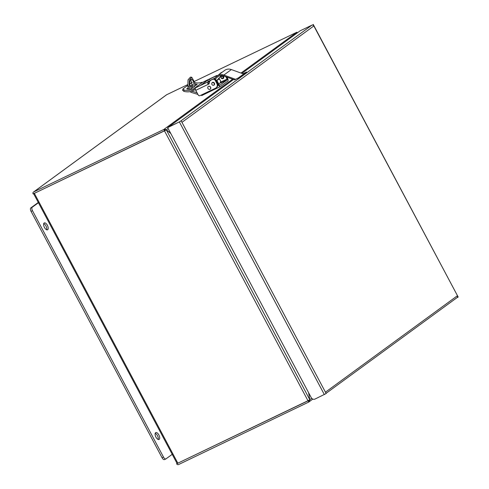 <?xml version="1.0" encoding="UTF-8"?>
<svg xmlns="http://www.w3.org/2000/svg" width="489" height="489" viewBox="0 0 489 489"><rect width="100%" height="100%" fill="white"/><g stroke="black" fill="none" stroke-linecap="round" stroke-linejoin="round"><path stroke-width="0.73" d="M34.786 192.996L33.124 193.925A1.546 1.363 53.8 0 1 33.631 191.969L166.7 94.713A1.546 1.363 -126.2 0 0 166.511 94.823L33.441 192.085M232.617 79.181L164.359 129.078L163.852 129.463L164.524 130.722L34.261 193.381L164.487 130.875L307.966 400.729L177.843 463.187L34.358 193.332M33.619 193.687L177.073 463.48L177.843 463.187M178.418 462.906L308.119 400.784L308.785 402.044L178.564 464.55A1.546 1.363 53.8 0 1 176.608 463.78L177.055 463.45M166.7 94.713L187.562 84.701M189.677 83.68L190.954 83.069M194.347 81.443L296.921 32.207L297.147 32.635M296.921 32.207L240.991 73.063M163.852 129.463L33.631 191.969M176.608 463.78L177.898 463.291M308.785 402.044L309.384 401.61L308.718 400.35L308.119 400.784M297.465 32.769L296.23 32.69M164.359 129.078L166.352 129.817L165.025 130.331M164.451 129.029L165.117 130.288L164.524 130.722M170.771 133.473L166.315 129.848L164.487 130.875M307.966 400.729L309.794 399.702L308.583 392.655M164.548 130.704L166.315 129.848M311.707 398.303L309.83 399.678L309.292 401.652M312.832 399.091L309.384 401.603M170.685 133.314L166.352 129.817L168.137 128.515M308.675 392.832L309.794 399.696M221.266 75.502L217.159 80.165A1.546 1.363 -126.2 0 0 217 80.392M216.81 80.587L218.925 79.041A2.5 2.2 53.8 0 1 219.738 83.258L218.76 83.974M237.556 78.491L243.663 74.028L231.37 69.566L223.846 75.068L235.777 79.401M214.347 78.882L216.175 76.804A8.337 7.323 53.8 0 1 217.214 75.856L224.738 70.355A8.337 7.323 53.8 0 1 231.37 69.566M242.935 73.766L246.633 72.036L239.494 77.329L234.494 79.866L223.65 75.923A7.384 6.491 -126.2 0 0 217.776 76.626A7.384 6.491 -126.2 0 0 216.859 77.464L215.209 79.334M217.214 75.856A8.337 7.323 53.8 0 1 223.846 75.068M194.066 87.024C194.066 82.03 193.045 79.45 190.997 79.291C189.017 82.384 189.341 85.477 191.963 88.564M213.442 89.206A2.145 1.009 64.4 0 0 214.164 89.511L201.7 95.587L201.382 94.994M226.817 77.073L227.654 78.65A2.145 1.009 64.4 0 1 227.831 81.143L220.49 86.51A2.145 1.009 -115.6 0 1 220.417 86.553A2.145 1.009 -115.6 0 1 218.662 85.227L217.746 85.667M216.321 81.058A3.808 3.35 53.8 0 1 216.878 81.871L218.662 85.227M225.869 76.73L227.104 79.053A0.715 0.336 -115.6 0 1 227.165 79.884L219.824 85.251A0.715 0.336 -115.6 0 1 219.799 85.263A0.715 0.336 -115.6 0 1 219.213 84.823L217.428 81.467A3.808 3.35 53.8 0 0 215.478 79.609M219.206 83.643L221.181 82.341A0.715 0.336 64.4 0 0 221.046 81.963L227.104 79.053M201.468 95.153A4.523 3.979 53.8 0 1 201.022 95.172M219.017 78.057A3.808 3.35 -126.2 0 0 219.261 78.607L219.842 79.701M220.502 80.942L221.046 81.963M195.612 85.52A29.774 26.161 53.8 0 1 194.591 82.323L191.755 77.231L189.365 79.964L189.176 86.278A29.774 26.161 -126.2 0 0 190.099 89.212M197.923 94.401L191.584 92.5A3.57 3.142 53.8 0 1 190.123 91.657M188.754 89.236A31.204 27.421 53.8 0 1 187.825 86.156L188.045 79.841L190.435 77.109L191.755 77.231M191.926 91.223L197.049 92.763M192.69 87.653L190.789 79.475M191.425 79.102L190.997 79.291M211.804 83.313A1.546 1.363 53.8 0 1 214.439 83.203A1.546 1.363 53.8 0 1 213.235 85.269M195.398 89.432L192.354 91.082A16.956 14.896 53.8 0 1 183.833 91.364L182.715 90.129M192.843 85.569L190.649 87.176M188.571 88.698L187.904 89.181M194.078 90.202L193.406 88.943L191.682 89.817A15.526 13.643 53.8 0 1 184.17 90.074L183.045 88.851L187.672 85.465M193.406 88.943L195.423 88.02A2.145 1.009 64.4 0 0 195.759 90.324L208.705 84.108L207.898 83.741A2.145 1.009 -115.6 0 1 207.996 81.877L200.961 85.074L207.788 80.055L216.205 75.874L216.511 76.449M195.502 87.867L207.996 81.877M215.16 77.953L207.501 82.011M207.898 83.741L208.589 83.24A0.715 0.336 -115.6 0 1 208.662 83.136L209.078 82.83L208.406 81.577M194.671 82.617A15.526 13.643 -126.2 0 0 201.957 82.305L202.409 82.415L193.968 88.588M189.701 83.986L192.293 82.348M182.556 90.349L183.045 88.851M187.11 89.084L186.731 88.766L187.11 89.084A15.526 13.643 53.8 0 0 189.958 89.224L190.881 88.974L197.214 84.346L196.841 84.194L197.214 84.346M192.727 84.383L190.197 86.229M188.241 87.659L186.719 88.937M195.142 84.181A15.526 13.643 -126.2 0 0 196.841 84.194L196.92 84.56M202.538 82.384L216.205 75.874M208.589 83.24L209.255 83.711M216.01 87.916L216.56 87.519A3.808 3.35 -126.2 0 0 217.342 82.983L215.783 80.049A2.145 1.883 -126.2 0 0 213.076 78.98L211.749 79.615A4.285 3.765 -126.2 0 0 211.224 79.933L210.673 80.33A4.285 3.765 53.8 0 1 211.199 80.019L212.526 79.383A2.145 1.883 53.8 0 1 215.233 80.453L216.792 83.387A3.808 3.35 53.8 0 1 216.01 87.916A3.808 3.35 53.8 0 1 215.545 88.197L200.013 95.655A1.43 1.253 53.8 0 1 198.21 94.939L195.759 90.324M219.537 74.157A4.285 3.765 53.8 0 1 220.405 73.222A4.285 3.765 53.8 0 1 220.924 72.91L221.853 72.464M219.653 79.352A1.546 1.363 -126.2 0 0 219.194 79.175M218.766 79.157A1.546 1.363 -126.2 0 0 217.825 79.786M216.621 75.575A2.145 1.009 -115.6 0 1 216.694 75.526A2.145 1.009 -115.6 0 1 217.464 75.673M208.705 84.108A0.672 0.593 53.8 0 0 208.992 83.753L209.378 82.28A4.285 3.765 53.8 0 1 210.673 80.33M227.507 78.374A3.808 3.35 -126.2 0 0 227.532 77.335M222.403 72.06L221.474 72.506A4.285 3.765 -126.2 0 0 220.955 72.818L220.405 73.222M208.442 86.376A1.669 1.467 53.8 0 1 210.007 89.31A1.669 1.467 53.8 0 1 208.442 86.376M208.308 86.449A1.669 1.467 53.8 0 1 210.343 89.09A1.669 1.467 53.8 0 1 210.276 89.139M221.566 76.26C223.112 76.357 223.479 77.042 222.654 78.313C221.089 78.203 220.728 77.519 221.56 76.26A1.167 1.021 53.8 0 1 221.566 76.26M212.367 82.684A1.406 1.235 53.8 0 1 213.687 85.159A1.406 1.235 53.8 0 1 212.367 82.684M159.182 439.391A3.808 1.797 64.4 0 0 158.943 435.112A3.808 1.797 64.4 0 0 155.753 432.6A3.808 1.797 64.4 0 0 155.618 432.679A3.808 1.797 64.4 0 0 155.857 436.964A3.808 1.797 64.4 0 0 159.047 439.47A3.808 1.797 64.4 0 0 159.182 439.391M158.173 439.464A3.808 1.797 64.4 0 0 157.599 435.943A3.808 1.797 64.4 0 0 155.209 433.291M47.696 229.714A3.808 1.797 64.4 0 0 47.457 225.435A3.808 1.797 64.4 0 0 44.261 222.923A3.808 1.797 64.4 0 0 44.126 223.008A3.808 1.797 64.4 0 0 44.365 227.287A3.808 1.797 64.4 0 0 47.561 229.793A3.808 1.797 64.4 0 0 47.696 229.714M46.681 229.787A3.808 1.797 64.4 0 0 46.107 226.266A3.808 1.797 64.4 0 0 43.723 223.614M172.874 453.841L166.022 458.847A2.977 1.4 -115.6 0 1 165.918 458.914A2.977 1.4 -115.6 0 1 163.485 457.068L32.488 210.698A2.977 1.4 -115.6 0 1 32.237 207.238L39.089 202.232M38.283 202.464L30.819 207.917A2.977 1.4 64.4 0 0 31.064 211.376L162.061 457.747A2.977 1.4 64.4 0 0 164.5 459.593A2.977 1.4 64.4 0 0 164.604 459.532M179.958 121.596L167.666 127.635L179.958 121.596M313.113 24.584L313.834 25.948A1.546 1.363 -126.2 0 0 311.976 25.135L300.185 30.783L311.976 25.135A1.546 1.363 -126.2 0 0 311.878 25.177L300.136 30.813L241.89 73.387M233.516 79.505L168.265 127.201L180.007 121.565A1.546 1.363 53.8 0 1 180.086 121.529M167.666 127.635L311.206 397.594A2.977 2.616 53.8 0 0 314.965 399.079L326.169 393.553L181.963 122.336L313.834 25.948L458.181 297.031L313.247 24.45M325.448 392.19L457.319 295.802A1.546 1.363 -126.2 0 1 456.909 297.709L458.046 297.165M181.236 120.972L181.963 122.336M309.757 399.629L166.346 129.903M216.713 80.489L217.159 80.165M218.852 76.003L216.859 77.464M220.331 86.584L214.255 89.505L220.417 86.553M212.049 89.878L212.36 90.465M213.393 89.927L213.1 89.371M216.878 81.871L217.428 81.467M227.165 79.884L220.851 82.916M187.825 86.156L189.176 86.278M191.682 89.817L192.354 91.082M194.17 90.135L193.497 88.876M183.833 91.364L184.17 90.074M207.788 80.055L208.455 81.308M209.475 79.108L210.142 80.361M209.934 81.082L208.51 81.767M211.199 80.019L211.749 79.615M212.526 79.383L213.076 78.98M215.233 80.453L215.783 80.049M216.792 83.387L217.342 82.983M221.474 72.506L220.924 72.91M221.523 75.709A1.638 1.443 53.8 0 1 223.057 78.601A1.638 1.443 53.8 0 1 221.523 75.709M32.488 210.698L31.064 211.376M162.061 457.747L163.485 457.068M30.819 207.917L32.237 207.238M324.341 394.58L179.408 121.999M180.007 121.565L311.878 25.177M204.255 81.498L216.694 75.526M216.78 80.557L218.669 79.169M223.259 78.478L223.039 78.607C220.942 78.595 220.368 77.672 221.321 75.832M213.858 85.062L214.494 84.591M212.195 82.788L212.831 82.323M164.5 459.593L165.918 458.914M457.001 297.642L326.065 393.345"/></g></svg>
